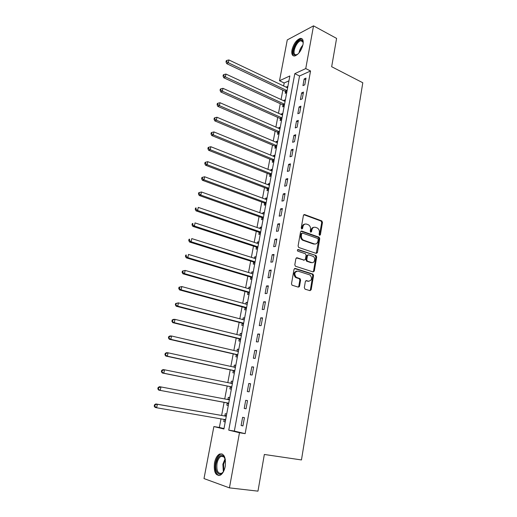 <?xml version="1.0" encoding="UTF-8"?>
<svg xmlns="http://www.w3.org/2000/svg" width="517" height="517" viewBox="0 0 517 517"><rect width="100%" height="100%" fill="white"/><g stroke="black" fill="none" stroke-linecap="round" stroke-linejoin="round"><path stroke-width="0.78" d="M319.603 235.351L320.404 234.77L322.485 222.394L321.82 220.921L304.603 214.555L303.427 215.376L301.237 227.945L301.773 229.018L302.6 228.43L302.884 226.801C303.473 224.572 304.726 223.68 306.639 224.132L308.416 224.792C310.032 225.8 310.73 227.377 310.51 229.529L310.232 231.144L310.762 232.211L311.577 231.622L311.848 230.007C312.43 227.79 313.657 226.905 315.538 227.344L317.276 227.997C318.873 228.986 319.564 230.556 319.357 232.689L319.086 234.298L319.603 235.351M319.461 235.28L321.71 222.523L321.051 221.056L303.802 214.691M301.657 228.96L302.122 226.931L302.884 226.801M310.633 232.146L311.085 230.13L311.848 230.007M214.497 462.896C215.434 458.417 217.101 455.477 219.486 454.075C224.132 453.235 226.045 457.325 225.238 466.353C224.3 470.832 222.653 473.785 220.287 475.207C215.544 476.021 213.611 471.911 214.497 462.896M291.969 50.007C293.624 43.777 296.39 39.912 300.267 38.407C302.691 38.258 303.615 40.236 303.033 44.346C301.372 50.595 298.619 54.472 294.768 55.985C292.292 56.146 291.355 54.149 291.969 50.007M304.313 287.665L305.082 289.177L309.993 290.657L311.163 289.74L313.554 275.535L312.992 274.12L295.22 268.439L294.018 269.344L291.498 283.781L292.034 285.19L298.348 287.142L299.55 286.218L300.603 280.065L300.054 278.65L296.235 277.332C293.895 273.874 294.477 271.8 297.966 271.108L310.084 275.018C312.436 278.404 311.893 280.472 308.455 281.222L306.536 280.628L305.353 281.532L304.313 287.665M313.528 25.85L336.586 38.394L331.668 66.719L362.798 82.759L301.463 459.943L264.342 454.469L257.97 491.15L229.438 487.874L204.002 478.574L213.876 426.564L223.913 428.987L289.837 75.96L279.516 80.749L287.271 39.912L313.528 25.85L305.747 68.58L294.8 73.66L228.753 430.15L239.474 432.735L229.438 487.874M310.543 70.984L299.537 75.993L234.35 431.068L245.148 433.66L310.543 70.984L305.747 68.58M245.148 433.66L239.474 432.735M316.262 253.414L317.412 252.554L319.752 238.66L319.118 237.206L301.734 231.054L300.545 231.894L298.089 246.002L298.697 247.462L316.262 253.414M316.669 256.994L314.304 271.044L313.147 271.929L295.388 266.216L294.813 264.782L295.879 258.662L297.081 257.776L304.235 260.122L305.418 259.243L306.103 255.23L305.508 253.782L297.786 251.172C297.133 250.267 297.275 249.724 298.199 249.537L316.074 255.56L316.669 256.994L315.893 257.078L313.535 271.108L314.304 271.044M304.158 78.959L302.949 85.628L304.791 84.827L305.999 78.138L304.158 78.959L305.715 79.728M301.631 92.879L300.403 99.6L302.245 98.844L303.466 92.097L301.631 92.879L303.195 93.622M299.072 106.922L297.837 113.708L299.679 112.997L300.913 106.185L299.072 106.922L300.648 107.652M296.5 121.088L295.252 127.938L297.088 127.272L298.335 120.403L296.5 121.088L298.083 121.805M293.895 135.389L292.635 142.304L294.477 141.684L295.737 134.75L293.895 135.389L295.491 136.087M291.271 149.827L289.998 156.8L291.84 156.231L293.107 149.232L291.271 149.827L292.88 150.505M288.622 164.393L287.342 171.431L289.177 170.914L290.457 163.85L288.622 164.393L290.237 165.052M285.946 179.095L284.654 186.198L286.489 185.732L287.782 178.598L285.946 179.095L287.575 179.735M283.245 193.933L281.939 201.107L283.775 200.686L285.08 193.487L283.245 193.933L284.886 194.56M280.524 208.913L279.206 216.151L281.041 215.783L282.353 208.519L280.524 208.913L282.172 209.521M277.771 224.035L276.44 231.345L278.275 231.028L279.607 223.693L277.771 224.035L279.438 224.624M274.992 239.3L273.655 246.68L275.483 246.415L276.828 239.009L274.992 239.3L276.673 239.862M272.194 254.707L270.837 262.158L272.666 261.951L274.023 254.474L272.194 254.707L273.881 255.256M269.363 270.268L267.993 277.791L269.822 277.635L271.192 270.094L269.363 270.268L271.063 270.792M266.501 285.972L265.124 293.566L266.946 293.475L268.329 285.856L266.501 285.972L268.22 286.483M263.618 301.838L262.222 309.502L264.051 309.47L265.447 301.773L263.618 301.838L265.344 302.316M260.704 317.852L259.295 325.594L261.124 325.613L262.533 317.845L260.704 317.852L262.449 318.31M257.763 334.021L256.342 341.84L258.164 341.924L259.586 334.079L257.763 334.021L259.515 334.46M254.797 350.352L253.356 358.242L255.178 358.391L256.613 350.468L254.797 350.352L256.561 350.765M251.792 366.837L250.344 374.812L252.16 375.025L253.614 367.018L251.792 366.837L253.576 367.232M248.767 383.491L247.3 391.543L249.116 391.821L250.583 383.737L248.767 383.491L250.558 383.866M245.704 400.313L244.224 408.449L246.04 408.785L247.52 400.623L245.704 400.313L247.514 400.662M242.615 417.303L241.122 425.517L242.932 425.924L244.425 417.678L242.615 417.303M288.932 80.826L284.182 82.985L283.613 86.009M282.838 90.158L281.061 99.594M280.285 103.717L278.482 113.307M277.713 117.391L275.878 127.137M275.115 131.189L273.254 141.089M272.498 145.109L270.604 155.171M269.855 159.152L267.929 169.382M267.186 173.324L265.234 183.716M264.497 187.626L262.507 198.185M261.783 202.057L259.76 212.784M259.043 216.617L256.988 227.519M256.277 231.312L254.19 242.389M253.485 246.137L251.365 257.395M250.667 261.104L248.515 272.543M247.824 276.214L245.64 287.833M244.961 291.459L242.738 303.266M242.059 306.846L239.804 318.847M239.138 322.382L236.844 334.577M236.191 338.066L233.858 350.455M233.212 353.893L230.84 366.482M230.201 369.875L227.797 382.664M227.17 386.012L224.721 399.008M224.1 402.304L221.625 415.448M220.992 418.828L219.37 427.469L223.99 428.58M287.924 86.203L286.34 87.302M285.539 91.58L285.21 93.331L286.715 92.679M285.397 99.729L283.898 100.363L283.801 100.867M283.006 105.113L282.676 106.877L284.182 106.263M282.851 113.372L281.345 113.973L281.242 114.548M280.453 118.761L280.117 120.545L281.623 119.963M280.279 127.137L278.779 127.699L278.657 128.352M277.875 132.533L277.539 134.33L279.038 133.787M277.687 141.025L276.188 141.548L276.046 142.278M275.27 146.421L274.934 148.243L276.433 147.739M275.07 155.042L273.571 155.52L273.415 156.328M272.646 160.438L272.304 162.273L273.803 161.808M272.433 169.175L270.927 169.621L270.766 170.507M270.003 174.584L269.654 176.433L271.154 176.006M269.764 183.445L268.265 183.845L268.084 184.808M267.418 188.382L267.354 188.711M267.328 188.854L266.979 190.721L268.478 190.334M267.076 197.837L265.583 198.198L265.383 199.245M264.633 203.252L264.284 205.139L265.777 204.797M264.368 212.364L262.869 212.687L262.655 213.812M261.912 217.786L261.557 219.686L263.056 219.382M261.628 227.021L260.135 227.299L259.902 228.514M259.172 232.443L258.81 234.363L260.303 234.111M258.862 241.82L257.369 242.053L257.13 243.352M256.4 247.242L256.038 249.181L257.531 248.968M256.077 256.749L254.584 256.936L254.325 258.326M253.601 262.177L253.24 264.129L254.726 263.967M253.259 271.819L251.773 271.961L251.495 273.441M250.784 277.248L250.415 279.225L251.902 279.102M250.422 287.025L248.935 287.122L248.638 288.699M247.934 292.467L247.559 294.451L249.052 294.38M247.553 302.38L246.066 302.432L245.756 304.093M245.058 307.822L244.683 309.825L246.17 309.799M244.664 317.877L243.177 317.877L242.848 319.635M242.156 323.319L241.782 325.348L243.261 325.367M241.736 333.517L240.256 333.471L239.907 335.326M239.229 338.965L238.848 341.013L240.327 341.078M238.789 349.311L237.309 349.214L236.948 351.166M236.275 354.759L235.888 356.827L237.368 356.943M235.81 365.254L234.337 365.105L233.949 367.16M233.29 370.702L232.896 372.789L234.375 372.957M232.805 381.346L231.332 381.152L230.937 383.252M230.272 386.8L229.878 388.907L231.357 389.127M229.774 397.599L228.301 397.347L227.907 399.467M227.234 403.053L226.834 405.179L228.307 405.457L226.834 405.179M226.711 414.007L225.238 413.703L224.837 415.842M224.158 419.461L223.758 421.607L225.225 421.937M219.37 427.469L213.876 426.564M284.182 82.985L279.516 80.749M299.537 75.993L294.8 73.66M234.35 431.068L228.753 430.15M286.418 86.875L287.685 87.476M283.898 100.363L285.171 100.957M281.345 113.973L282.631 114.548M278.779 127.699L280.072 128.261M276.188 141.548L277.487 142.104M273.571 155.52L274.882 156.063M270.927 169.621L272.252 170.145M268.265 183.845L269.596 184.356M265.583 198.198L266.921 198.696M262.869 212.687L264.213 213.166M260.135 227.299L261.486 227.764M257.369 242.053L258.739 242.505M254.584 256.936L255.96 257.376M251.773 271.961L253.156 272.381M248.935 287.122L250.325 287.53M246.066 302.432L247.475 302.82M243.177 317.877L244.593 318.246M240.256 333.471L241.685 333.827M237.309 349.214L238.744 349.55M234.337 365.105L235.784 365.422M231.332 381.152L232.786 381.449M228.301 397.347L229.768 397.631M223.758 421.607L225.244 421.859M317.367 252.742L316.96 252.606M244.224 408.449L246.04 408.779M241.122 425.517L242.945 425.827M313.877 227.318C312.41 227.435 311.48 228.372 311.085 230.13M304.927 224.1C303.453 224.236 302.523 225.179 302.122 226.931M316.21 253.395L318.976 238.776L318.343 237.322L300.972 231.177L301.734 231.054M318.207 239.487L317.768 238.466L302.516 233.096L301.689 233.684L301.385 235.409C301.159 237.51 301.825 239.074 303.389 240.108L314.246 243.901C316.133 244.315 317.354 243.41 317.923 241.193L318.207 239.487M301.973 233.18L300.926 233.807L301.689 233.684M315.027 244.05L313.476 244.011L302.626 240.218C301.068 239.19 300.403 237.626 300.629 235.532L300.926 233.807M313.056 271.903L313.535 271.108M296.357 257.873L304.145 260.135M297.592 249.692L315.913 255.488M311.57 262.526C314.569 263.683 315.99 257.821 313.082 256.342L308.63 254.81L307.46 255.682L306.775 259.689L307.363 261.124L311.57 262.526L310.801 262.604L312.068 262.63M307.951 254.887L306.697 255.766L307.46 255.682M310.801 262.604L306.594 261.208L306.012 259.773L306.697 255.766M315.893 257.078L315.144 255.579M308.849 281.306L305.87 280.712M296.726 271.076C293.604 272.233 293.191 274.34 295.472 277.39L296.842 277.616M298.244 287.109L298.781 286.269L299.841 280.124L299.291 278.708L296.079 277.674M309.864 290.619L310.394 289.785L312.779 275.593L312.216 274.178L294.522 268.53M287.62 87.858L228.882 59.94L228.294 62.751L226.692 63.643L285.093 91.225L286.644 92.711M226.64 61.536L226.873 60.411L226.233 60.767L225.994 61.891L226.64 61.536L228.294 62.751L287.09 90.662M226.873 60.411L228.882 59.94M226.692 63.643L225.994 61.891M285.087 101.403L225.948 74.067L225.354 76.91L223.751 77.757L282.56 104.757L284.156 106.269M223.687 75.682L223.926 74.545L223.286 74.887L223.047 76.025L223.687 75.682L225.354 76.91L284.557 104.234M223.926 74.545L225.948 74.067M223.751 77.757L223.047 76.025M282.534 115.071L222.982 88.329L222.388 91.199L220.791 91.994L280.001 118.412L281.629 119.931M220.714 89.964L220.953 88.814L220.313 89.137L220.074 90.281L220.714 89.964L222.388 91.199L282.004 117.928M220.953 88.814L222.982 88.329M220.791 91.994L220.074 90.281M279.962 128.862L219.996 102.721L219.395 105.617L217.799 106.373L277.422 132.184L279.057 133.696M217.715 104.376L217.954 103.219L217.314 103.523L217.075 104.68L217.715 104.376L219.395 105.617L279.419 131.738M217.954 103.219L219.996 102.721M217.799 106.373L217.075 104.68M277.364 142.776L216.978 117.256L216.371 120.177L214.775 120.881L274.818 146.085L276.466 147.578M214.684 118.923L214.923 117.753L214.29 118.038L214.044 119.207L214.684 118.923L216.371 120.177L276.821 145.678M214.923 117.753L216.978 117.256M214.775 120.881L214.044 119.207M297.624 54.375L294.638 55.067C290.095 53.425 297.424 37.928 301.76 40.08L302.749 41.037L303.201 43.079M303.175 42.594L301.96 40.888L300.907 40.791C296.545 41.211 291.685 53.497 295.369 54.75L297.23 54.634M302.212 38.937L300.991 38.853C295.814 39.35 289.791 53.755 293.811 55.991M223.816 470.935C220.087 478.283 214.18 472.131 216.106 463.245C217.689 457.015 220.055 454.527 223.215 455.761L225.367 459.574M224.921 458.127L223.596 456.505L221.005 456.369C219.092 457.487 217.76 459.846 217.011 463.426C216.313 470.644 217.87 473.934 221.664 473.281L222.989 472.221M222.058 453.894L220.391 454.269C218.019 455.664 216.364 458.579 215.434 463.025C214.516 469.895 215.725 474.089 219.053 475.601M274.74 156.813L213.928 131.919L213.314 134.872L211.724 135.525L272.188 160.102L273.848 161.588M211.621 133.612L211.867 132.43L211.233 132.695L210.988 133.871L211.621 133.612L213.314 134.872L274.191 159.74M211.867 132.43L213.928 131.919M211.724 135.525L210.988 133.871M272.097 170.972L210.852 146.725L210.238 149.704L208.648 150.305L269.538 174.248L271.205 175.722M208.532 148.437L208.784 147.242L208.151 147.487L207.899 148.676L208.532 148.437L210.238 149.704L271.541 173.932M208.784 147.242L210.852 146.725M208.648 150.305L207.899 148.676M269.428 185.267L207.75 161.672L207.123 164.677L205.54 165.233L266.862 188.524L268.543 189.985M205.417 163.404L205.663 162.196L205.036 162.422L204.784 163.624L205.417 163.404L207.123 164.677L268.866 188.253M205.663 162.196L207.75 161.672M205.54 165.233L204.784 163.624M266.733 199.685L204.616 176.762L203.989 179.8L202.405 180.297L264.168 202.929L265.854 204.377M202.27 178.514L202.522 177.299L201.888 177.499L201.636 178.714L202.27 178.514L203.989 179.8L266.171 202.696M202.522 177.299L204.616 176.762M202.405 180.297L201.636 178.714M264.013 214.238L201.449 191.994L200.816 195.064L199.239 195.51L261.44 217.463L263.147 218.898M199.09 193.765L199.342 192.537L198.715 192.725L198.463 193.946L199.09 193.765L200.816 195.064L263.45 217.276M199.342 192.537L201.449 191.994M199.239 195.51L198.463 193.946M261.272 228.928L198.257 207.382L197.617 210.471L196.04 210.871L258.694 232.133L260.406 233.548M195.878 209.172L196.137 207.931L195.51 208.093L195.252 209.327L195.878 209.172L197.617 210.471L260.697 231.991M195.51 208.093L196.137 207.931M196.04 210.871L195.252 209.327M258.506 243.746L195.032 222.911L194.379 226.032L192.815 226.375L255.921 246.932L257.647 248.341M192.641 224.721L192.899 223.473L192.272 223.609L192.014 224.856L192.641 224.721L194.379 226.032L257.925 246.842M192.272 223.609L192.899 223.473M192.815 226.375L192.014 224.856M255.708 258.707L191.775 238.595L191.116 241.749L189.558 242.034L253.123 261.873L254.862 263.263M189.371 240.424L189.629 239.164L189.009 239.281L188.744 240.541L189.371 240.424L191.116 241.749L255.127 261.828M189.009 239.281L189.629 239.164M189.558 242.034L188.744 240.541M299.317 286.78L298.729 286.489M252.891 273.803L188.485 254.429L187.82 257.615L186.262 257.841L250.299 276.95L252.044 278.327M252.916 273.687L252.516 273.752M186.062 256.283L186.333 255.01L185.706 255.107L185.441 256.374L186.062 256.283L187.82 257.615L252.302 276.957M185.706 255.107L186.333 255.01M186.262 257.841L185.441 256.374M249.924 289.042L185.164 270.423L184.491 273.642L182.94 273.81L247.449 292.163L249.207 293.527M250.079 288.848L249.504 288.945M182.727 272.297L182.999 271.011L182.378 271.082L182.107 272.369L182.727 272.297L184.491 273.642L249.452 292.221M182.378 271.082L185.164 270.423L182.999 271.011M182.94 273.81L182.107 272.369M247.171 304.423L181.81 286.573L181.131 289.824L179.586 289.934L244.567 307.525L246.344 308.875M247.223 304.145L246.467 304.287M179.36 288.473L179.632 287.174L179.011 287.219L178.74 288.518L179.36 288.473L181.131 289.824L246.266 307.486L244.903 307.693M179.011 287.219L181.81 286.573L179.632 287.174M179.586 289.934L178.74 288.518M244.276 319.945L178.417 302.884L177.738 306.167L176.194 306.219L241.665 323.028L243.449 324.359M244.341 319.59L243.397 319.777M175.954 304.804L176.232 303.492L175.612 303.518L175.341 304.83L177.738 306.167L243.669 323.19M175.612 303.518L178.417 302.884L176.232 303.492M176.194 306.219L175.341 304.83M241.349 335.617L174.998 319.364L174.307 322.679L172.768 322.66L238.731 338.68L240.528 339.999M241.433 335.178L240.295 335.423M172.516 321.303L172.794 319.978L172.18 319.978L171.903 321.303L174.307 322.679L240.735 338.893M172.18 319.978L173.46 319.357L174.998 319.364L172.794 319.978M172.768 322.66L171.903 321.303M237.878 351.386L171.541 336.005L170.843 339.352L169.311 339.275L235.771 354.481L237.581 355.78M238.492 350.914L237.167 351.217M169.046 337.969L169.324 336.632L168.716 336.599L168.439 337.937L170.843 339.352L237.775 354.746M168.716 336.599L170.009 335.94L171.541 336.005L169.324 336.632M169.311 339.275L168.439 337.937M235.409 367.413L168.051 352.814L167.346 356.194L165.821 356.051L232.786 370.431L234.608 371.71M235.526 366.805L234.007 367.173M165.543 354.804L165.821 353.447L165.214 353.395L164.929 354.746L167.346 356.194L234.789 370.747M165.214 353.395L166.519 352.684L168.051 352.814L165.821 353.447M165.821 356.051L164.929 354.746M232.398 383.536L164.522 369.791L163.811 373.209L162.293 373.003L229.768 386.535L231.603 387.795M232.527 382.845L230.815 383.284M161.995 371.807L162.286 370.437L161.679 370.359L161.394 371.723L163.811 373.209L231.771 386.91M161.679 370.359L163.004 369.597L164.522 369.791L162.286 370.437M162.293 373.003L161.394 371.723M229.361 399.822L160.961 386.942L160.244 390.393L158.725 390.122L226.717 402.788L228.572 404.036M229.503 399.034L227.538 399.544M158.422 388.984L158.706 387.601L158.105 387.498L157.814 388.874L160.244 390.393L228.721 403.221M158.105 387.498L159.443 386.684L160.961 386.942L158.706 387.601M158.725 390.122L157.814 388.874M224.003 419.345L225.509 420.437M226.452 415.384L224.262 415.907L155.85 403.945L157.362 404.275L156.638 407.758L225.645 419.694M226.291 416.263L157.362 404.275L154.493 404.805L154.202 406.2L154.803 406.336L155.094 404.94M154.803 406.336L156.638 407.758L155.126 407.415L154.202 406.2M154.493 404.805L155.85 403.945M319.629 234.886L320.404 234.77M301.844 228.559L302.6 228.43M310.807 231.745L311.577 231.622M303.841 214.704L304.603 214.555M320.973 221.024L321.742 220.888M321.71 222.523L322.485 222.394M318.233 237.271L319.002 237.154M318.976 238.776L319.752 238.66M316.643 252.645L317.412 252.554M300.629 235.532L301.385 235.409M303.078 240.418L303.841 240.308M313.476 244.011L314.246 243.901M296.39 257.854L297.081 257.776M303.473 260.206L304.235 260.122M297.695 249.608L298.199 249.537M306.012 259.773L306.775 259.689M306.775 261.285L307.537 261.208M305.948 280.666L306.536 280.628M307.686 281.274L308.455 281.222M299.065 278.605L299.828 278.547M299.841 280.124L300.603 280.065M298.781 286.269L299.55 286.218M294.567 268.504L295.22 268.439M312.022 274.094L312.791 274.029M312.779 275.593L313.554 275.535M310.394 289.785L311.163 289.74M285.093 91.225L286.812 90.469M285.429 91.47L287.077 90.746M282.56 104.757L284.279 104.046M282.896 105.003L284.544 104.318M280.001 118.412L281.72 117.74M280.343 118.651L281.985 118.012M277.422 132.184L279.135 131.557M277.765 132.423L279.406 131.822M274.818 146.085L276.53 145.503M275.16 146.317L276.802 145.755M299.026 52.896C299.576 49.936 300.855 47.344 302.865 45.128M302.451 46.575L299.918 51.7M223.344 471.717L222.872 464.214L225.128 458.708M225.36 459.548L223.564 464.331L223.803 470.955M272.188 160.102L273.907 159.566M272.537 160.335L274.178 159.818M269.538 174.248L271.251 173.757M269.887 174.475L271.528 174.009M266.862 188.524L268.575 188.078M267.218 188.75L268.853 188.324M264.168 202.929L265.874 202.528M264.523 203.149L266.158 202.767M261.44 217.463L263.153 217.114M261.802 217.676L263.437 217.347M258.694 232.133L260.4 231.829M259.056 232.346L260.684 232.055M255.921 246.932L257.628 246.68M256.283 247.139L257.912 246.906M253.123 261.873L254.823 261.673M253.485 262.074L255.114 261.886M250.299 276.95L251.999 276.802M250.661 277.151L252.29 277.009M247.449 292.163L249.149 292.073M247.817 292.363L249.44 292.273M244.567 307.525L246.266 307.486M244.942 307.718L246.564 307.686M241.665 323.028L243.358 323.047M242.04 323.222L243.662 323.235L242.034 323.215M240.974 335.591L241.349 335.604M238.731 338.68L240.424 338.751M239.106 338.868L240.728 338.939M235.771 354.481L237.458 354.61M236.153 354.662L237.768 354.785M234.64 367.309L235.416 367.387M232.786 370.431L234.472 370.618M233.167 370.605L234.783 370.786M230.963 383.31L232.404 383.511M229.768 386.535L231.448 386.781M230.149 386.71L231.765 386.942M227.751 399.505L229.361 399.79M226.717 402.788L228.398 403.098M227.105 402.963L228.714 403.254M224.688 415.888L226.297 416.224M224.262 415.907L225.942 416.263M224.035 419.371L225.638 419.726M300.267 38.407L301.094 38.84M321.051 221.056L321.82 220.921M318.343 237.322L319.118 237.206M302.626 240.218L303.389 240.108M306.594 261.208L307.363 261.124M315.299 255.644L316.074 255.56M295.472 277.39L296.235 277.332M299.291 278.708L300.054 278.65M312.216 274.178L312.992 274.12M302.917 41.845L300.907 40.791M302.878 41.774L302.749 41.037M223.939 456.782L221.005 456.369M223.596 456.505L223.215 455.761M266.888 188.537L268.601 188.091M264.232 202.955L265.945 202.561M261.55 217.508L263.256 217.159M258.843 232.191L260.549 231.894M256.109 247.016L257.815 246.764M253.343 261.977L255.049 261.776M250.558 277.073L252.257 276.925M247.746 292.312L249.446 292.215"/></g></svg>
